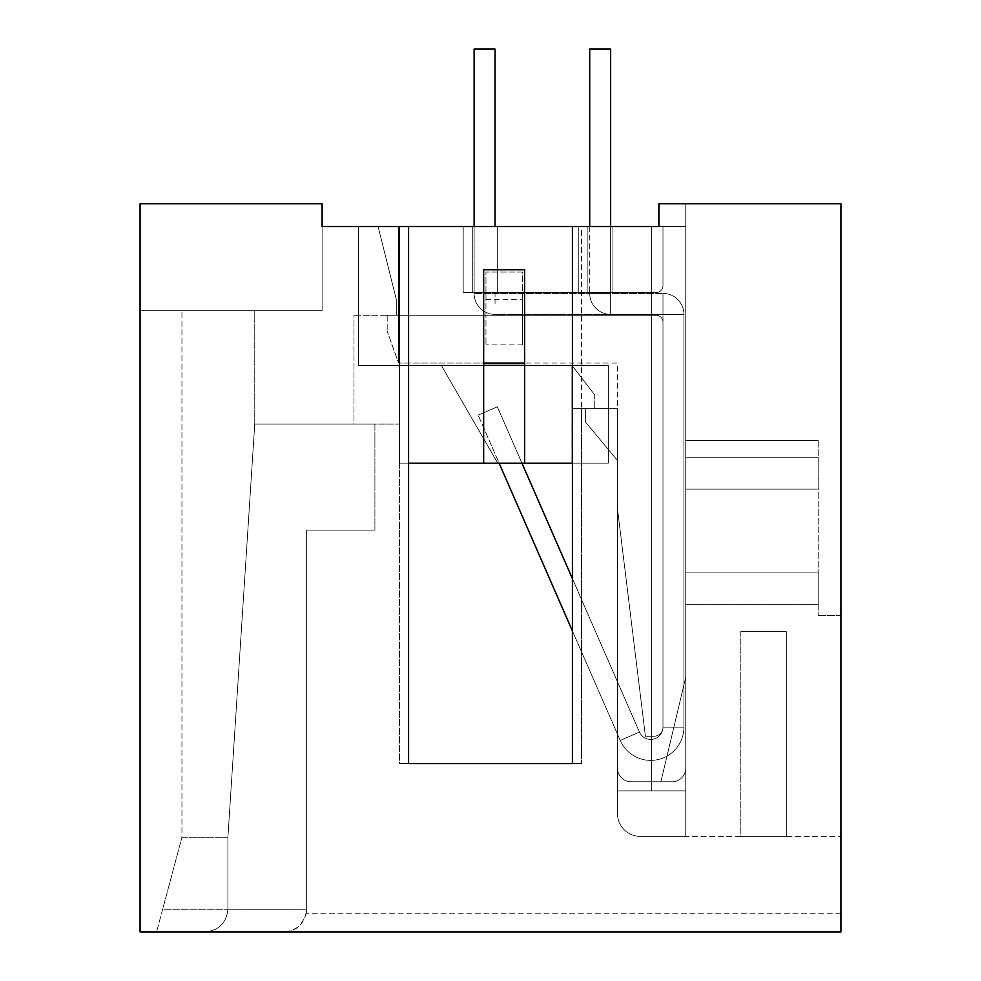 <?xml version="1.0" encoding="UTF-8"?>
<svg xmlns="http://www.w3.org/2000/svg" width="981" height="981" viewBox="0 0 981 981"><rect width="100%" height="100%" fill="white"/><g stroke="black" fill="none" stroke-linecap="round" stroke-linejoin="round"><path stroke-width="0.74" stroke-dasharray="4.91 3.68" d="M589.716 226.537L589.716 293.442A20.932 20.932 0 0 0 610.648 314.374L662.984 314.374L662.984 303.914L662.984 314.374L683.916 314.374A20.932 20.932 0 0 0 662.984 293.442L662.984 314.374L662.984 303.914L662.984 314.374L683.916 314.374A20.932 20.932 0 0 0 662.984 293.442L662.984 314.374L683.916 314.374L683.916 727.154L662.984 727.154L662.984 322.111A6.83 6.83 0 0 0 656.154 315.281L398.568 315.281L398.568 363.068L398.568 226.537L578.79 226.537L398.568 226.537L398.568 363.068L398.568 226.537L463.191 226.537L398.568 226.537L398.568 315.281L398.568 226.537L398.568 315.281L656.154 315.281A6.83 6.83 0 0 1 662.984 322.111A6.83 6.83 0 0 0 656.154 315.281A6.83 6.83 0 0 1 662.984 322.111L662.984 727.154A9.099 9.099 0 0 1 653.886 736.253A9.099 9.099 0 0 0 662.984 727.154A9.099 9.099 0 0 1 653.886 736.253L645.412 736.253L653.886 736.253L645.412 736.253L617.478 508.71L645.412 736.253L617.478 508.71L617.478 768.111A13.648 13.648 0 0 0 631.126 781.771A13.648 13.648 0 0 1 617.478 768.111A13.648 13.648 0 0 0 631.126 781.771L672.083 781.771A13.648 13.648 0 0 0 685.744 768.111A13.648 13.648 0 0 1 672.083 781.771L631.126 781.771A13.648 13.648 0 0 1 617.478 768.111L617.478 508.71L617.478 768.111A13.648 13.648 0 0 0 631.126 781.771L672.083 781.771A13.648 13.648 0 0 0 685.744 768.111L685.744 226.537L685.744 768.111A13.648 13.648 0 0 1 672.083 781.771A13.648 13.648 0 0 0 685.744 768.111L685.744 226.537L662.984 226.537L662.984 285.704A6.83 6.83 0 0 1 656.154 292.534L463.191 292.534L463.191 226.537L398.568 226.537L398.568 315.281L387.188 315.281L398.568 315.281L398.568 226.537L398.568 315.281L656.154 315.281A6.83 6.83 0 0 1 662.984 322.111L662.984 727.154A9.099 9.099 0 0 1 653.886 736.253L645.412 736.253L617.478 508.71L617.478 768.111L617.478 508.71L645.412 736.253L653.886 736.253A9.099 9.099 0 0 0 662.984 727.154L662.984 322.111A6.83 6.83 0 0 0 656.154 315.281L398.568 315.281L398.568 226.537L398.568 315.281L656.154 315.281A6.83 6.83 0 0 1 662.984 322.111L662.984 727.154A9.099 9.099 0 0 1 653.886 736.253L645.412 736.253L617.478 508.71L617.478 768.111A13.648 13.648 0 0 0 631.126 781.771L672.083 781.771L631.126 781.771A13.648 13.648 0 0 1 617.478 768.111L617.478 508.71L645.412 736.253L653.886 736.253A9.099 9.099 0 0 0 662.984 727.154L662.984 322.111A6.83 6.83 0 0 0 656.154 315.281L398.568 315.281L656.154 315.281A6.83 6.83 0 0 1 662.984 322.111L662.984 727.154A9.099 9.099 0 0 1 653.886 736.253L645.412 736.253L617.478 508.71L617.478 768.111A13.648 13.648 0 0 0 631.126 781.771A13.648 13.648 0 0 1 617.478 768.111L617.478 508.71L645.412 736.253L653.886 736.253A9.099 9.099 0 0 0 662.984 727.154L662.984 322.111A6.83 6.83 0 0 0 656.154 315.281L398.568 315.281L398.568 226.537L463.191 226.537L463.191 292.534L656.154 292.534A6.83 6.83 0 0 0 662.984 285.704L662.984 226.537L685.744 226.537L685.744 768.111A13.648 13.648 0 0 1 672.083 781.771L631.126 781.771L672.083 781.771A13.648 13.648 0 0 0 685.744 768.111L685.744 226.537L662.984 226.537L662.984 285.704A6.83 6.83 0 0 1 656.154 292.534L578.79 292.534L578.79 226.537L398.568 226.537L398.568 315.281L656.154 315.281A6.83 6.83 0 0 1 662.984 322.111L662.984 727.154A9.099 9.099 0 0 1 653.886 736.253L645.412 736.253L617.478 508.71L617.478 768.111L617.478 508.71L645.412 736.253L653.886 736.253A9.099 9.099 0 0 0 662.984 727.154L662.984 322.111A6.83 6.83 0 0 0 656.154 315.281L398.568 315.281L398.568 226.537L578.79 226.537L578.79 292.534L656.154 292.534A6.83 6.83 0 0 0 662.984 285.704L662.984 226.537L685.744 226.537L685.744 768.111A13.648 13.648 0 0 1 672.083 781.771A13.648 13.648 0 0 0 685.744 768.111L685.744 226.537L662.984 226.537L662.984 285.704A6.83 6.83 0 0 1 656.154 292.534L578.79 292.534L578.79 226.537L398.568 226.537L578.79 226.537L578.79 292.534L656.154 292.534A6.83 6.83 0 0 0 662.984 285.704L662.984 226.537L685.744 226.537L685.744 768.111L685.744 226.537L662.984 226.537L662.984 285.704L662.984 226.537L685.744 226.537L651.605 226.537L658.889 226.537L658.889 203.79L658.889 226.537L572.413 226.537L581.525 226.537L581.525 763.561L399.475 763.561L408.587 763.561L399.475 763.561L399.475 226.537L581.525 226.537L572.413 226.537L572.413 763.561L408.587 763.561L408.587 226.537L322.111 226.537L322.111 310.732L140.075 310.732L322.111 310.732L322.111 203.79L140.075 203.79L322.111 203.79L322.111 226.537L322.111 203.79L140.075 203.79L140.075 931.95L840.925 931.95L840.925 913.74L840.925 931.95L156.58 931.95L840.925 931.95L840.925 203.79L658.889 203.79L685.744 203.79L685.744 457.281L818.179 457.281L685.744 457.281L685.744 440.444L685.744 457.281L818.179 457.281L685.744 457.281L818.179 457.281L818.179 489.139L818.179 457.281L685.744 457.281L685.744 440.444L685.744 457.281L685.744 440.444L818.179 440.444L685.744 440.444L818.179 440.444L685.744 440.444L818.179 440.444L685.744 440.444L685.744 572.879L818.179 572.879L685.744 572.879L685.744 440.444L818.179 440.444L685.744 440.444L685.744 572.879L818.179 572.879L685.744 572.879L685.744 440.444L818.179 440.444L685.744 440.444L685.744 572.879L818.179 572.879L818.179 604.725L818.179 572.879L685.744 572.879L685.744 440.444L818.179 440.444L685.744 440.444L818.179 440.444L818.179 615.651L818.179 440.444L818.179 457.281L818.179 440.444L685.744 440.444L685.744 203.79L840.925 203.79L840.925 615.651L840.925 203.79L685.744 203.79L685.744 836.376L640.225 836.376L685.744 836.376L685.744 790.87L685.744 836.376L640.225 836.376L685.744 836.376L685.744 790.87L685.744 836.376L640.225 836.376L685.744 836.376L685.744 790.87L685.744 836.376L640.225 836.376L685.744 836.376L685.744 790.87L685.744 836.376L640.225 836.376L685.744 836.376L685.744 790.87L685.744 836.376L685.744 790.87L617.478 790.87L617.478 813.629L617.478 790.87L685.744 790.87L617.478 790.87L617.478 813.629L617.478 790.87L685.744 790.87L617.478 790.87L617.478 813.629L617.478 790.87L685.744 790.87L617.478 790.87L617.478 813.629L617.478 790.87L685.744 790.87L617.478 790.87L685.744 790.87L651.605 790.87L651.605 226.537L358.519 226.537L358.519 365.349L358.519 315.281L396.299 315.281L358.519 315.281L358.519 226.537L378.09 226.537L396.299 299.352L396.299 315.281L396.299 299.352L378.09 226.537L358.519 226.537L358.519 315.281L353.969 315.281L353.969 424.05L399.475 424.05L399.475 365.349L358.519 365.349L483.67 365.349L483.67 463.191M408.587 226.537L399.475 226.537L399.475 424.05L254.753 424.05L254.753 310.732L254.753 424.05L227.911 837.284L254.753 424.05L227.911 837.284L181.939 837.284L181.939 310.732L254.753 310.732L181.939 310.732L181.939 837.284L227.911 837.284L227.911 909.191L306.636 909.191L162.674 909.191L181.939 837.284L156.58 931.95L162.674 909.191L227.911 909.191L227.911 837.284L227.911 909.191C226.464 922.913 218.873 930.503 205.152 931.95C218.873 930.503 226.464 922.913 227.911 909.191C226.464 922.913 218.873 930.503 205.152 931.95C218.873 930.503 226.464 922.913 227.911 909.191L227.911 837.284L254.753 424.05L374.901 424.05L374.901 530.096L374.901 424.05L374.901 530.096L306.636 530.096L374.901 530.096L306.636 530.096L306.636 909.191A22.759 22.759 0 0 1 306.182 913.74A22.759 22.759 0 0 0 306.636 909.191L306.636 530.096L306.636 909.191C305.189 922.913 297.611 930.503 283.889 931.95C294.239 932.293 301.67 926.223 306.182 913.74C301.67 926.211 294.239 932.281 283.889 931.95C297.611 930.503 305.189 922.913 306.636 909.191L306.636 530.096L374.901 530.096L374.901 424.05L399.475 424.05L399.475 463.191L571.96 463.191L571.96 365.349L571.96 408.587L617.478 408.587L571.96 408.587L571.96 463.191L497.784 463.191L441.291 365.349L497.784 463.191L441.291 365.349L608.367 365.349L441.291 365.349L497.784 463.191L608.367 463.191L497.784 463.191L441.291 365.349L608.367 365.349L608.367 463.191L608.367 365.349L441.291 365.349L497.784 463.191L608.367 463.191L497.784 463.191L441.291 365.349L608.367 365.349L608.367 463.191L608.367 365.349L441.291 365.349L497.784 463.191L608.367 463.191L497.784 463.191L441.291 365.349L608.367 365.349L608.367 463.191L608.367 365.349L441.291 365.349L497.784 463.191L608.367 463.191L497.784 463.191L441.291 365.349L608.367 365.349L608.367 463.191L608.367 365.349L358.519 365.349L399.475 365.349L399.475 463.191L408.587 463.191M740.802 631.58L786.321 631.58L786.321 836.376L740.802 836.376L740.802 631.58L786.321 631.58L786.321 836.376L786.321 631.58L740.802 631.58L786.321 631.58L786.321 836.376L740.802 836.376L786.321 836.376L740.802 836.376L740.802 631.58M617.478 790.87L617.478 813.629A22.759 22.759 0 0 0 640.225 836.376A22.759 22.759 0 0 1 617.478 813.629L617.478 790.87L685.744 790.87L617.478 790.87L651.605 790.87L617.478 790.87L617.478 408.587L617.478 790.87M140.075 203.79L140.075 310.732L140.075 203.79M522.358 344.871L522.358 299.352L485.951 299.352L485.951 344.871L485.951 272.056L522.358 272.056L522.358 344.871L485.951 344.871M485.951 299.352L485.951 272.056L522.358 272.056L522.358 299.352M818.179 572.879L685.744 572.879L818.179 572.879M594.719 394.926L571.96 365.349L441.291 365.349L497.784 463.191L571.96 463.191L571.96 365.349L594.719 394.926L594.719 408.587L594.719 394.926L594.719 408.587L594.719 394.926L571.96 365.349L594.719 394.926M181.939 837.284L227.911 837.284L181.939 837.284M685.744 604.725L685.744 572.879L685.744 604.725L818.179 604.725L685.744 604.725L818.179 604.725L685.744 604.725L685.744 572.879L685.744 604.725L818.179 604.725L685.744 604.725L685.744 572.879L685.744 604.725M685.744 457.281L818.179 457.281L685.744 457.281L685.744 489.139L818.179 489.139L685.744 489.139L818.179 489.139L685.744 489.139L685.744 457.281L818.179 457.281L685.744 457.281L818.179 457.281L685.744 457.281L685.744 489.139L685.744 457.281L685.744 489.139L818.179 489.139L685.744 489.139L685.744 457.281M840.925 615.651L818.179 615.651L840.925 615.651M640.225 836.376A22.759 22.759 0 0 1 617.478 813.629L617.478 408.587L617.478 813.629A22.759 22.759 0 0 0 640.225 836.376A22.759 22.759 0 0 1 617.478 813.629A22.759 22.759 0 0 0 640.225 836.376A22.759 22.759 0 0 1 617.478 813.629A22.759 22.759 0 0 0 640.225 836.376A22.759 22.759 0 0 1 617.478 813.629A22.759 22.759 0 0 0 640.225 836.376A22.759 22.759 0 0 1 617.478 813.629A22.759 22.759 0 0 0 640.225 836.376L685.744 836.376L640.225 836.376A22.759 22.759 0 0 1 617.478 813.629A22.759 22.759 0 0 0 640.225 836.376L840.925 836.376L640.225 836.376M572.413 408.587L581.525 408.587L581.525 763.561L399.475 763.561L399.475 424.05L353.969 424.05L353.969 315.281L358.519 315.281L358.519 365.349L358.519 226.537L651.605 226.537L651.605 790.87L651.605 226.537L651.605 790.87L685.744 790.87L685.744 203.79L658.889 203.79L658.889 226.537M572.413 463.191L608.367 463.191L608.367 365.349L608.367 463.191L497.784 463.191L571.96 463.191M524.639 463.191L524.639 365.349L571.96 365.349L571.96 408.587L617.478 408.587L585.62 408.587L585.62 422.235L617.478 460.469L585.62 422.235L585.62 408.587L585.62 422.235L585.62 408.587L617.478 408.587L617.478 363.068L524.639 363.068M483.67 365.349L483.67 269.775L524.639 269.775L524.639 365.349M474.117 226.537L474.117 293.442A20.932 20.932 0 0 0 495.049 314.374L683.916 314.374L683.916 727.154L662.984 727.154A9.099 9.099 0 0 1 653.886 736.253L645.412 736.253L617.478 508.71L617.478 768.111L617.478 408.587L581.525 408.587L581.525 226.537L572.413 226.537M840.925 836.376L840.925 913.74L840.925 836.376M610.648 49.05L589.716 49.05L610.648 49.05L589.716 49.05L589.716 293.442L610.648 293.442L610.648 226.537L610.648 293.442L589.716 293.442A20.932 20.932 0 0 0 610.648 314.374L610.648 293.442L610.648 314.374L610.648 293.442L589.716 293.442L610.648 293.442L610.648 314.374L662.984 314.374L662.984 293.442A20.932 20.932 0 0 1 683.916 314.374A20.932 20.932 0 0 0 662.984 293.442L662.984 314.374L683.916 314.374L683.916 727.154A33.219 33.219 0 0 1 620.25 740.459L572.413 630.967M495.049 226.537L495.049 49.05L474.117 49.05L495.049 49.05L474.117 49.05L474.117 293.442A20.932 20.932 0 0 0 495.049 314.374L683.916 314.374L683.916 727.154L662.984 727.154A12.287 12.287 0 0 1 639.44 732.071L572.413 578.68M521.966 463.191L497.318 406.784L478.139 415.159L497.318 406.784L478.139 415.159L497.318 406.784L478.139 415.159L497.318 406.784L478.139 415.159L497.318 406.784L639.44 732.071L497.318 406.784L639.44 732.071L620.25 740.459L499.121 463.191M662.984 727.154A12.287 12.287 0 0 1 639.44 732.071L620.25 740.459L478.139 415.159L620.25 740.459L639.44 732.071A12.287 12.287 0 0 0 662.984 727.154A12.287 12.287 0 0 1 639.44 732.071L620.25 740.459A33.219 33.219 0 0 0 683.916 727.154A33.219 33.219 0 0 1 620.25 740.459A33.219 33.219 0 0 0 683.916 727.154L662.984 727.154L673.457 727.154L662.984 727.154L673.457 727.154L662.984 727.154L662.984 314.374L662.984 727.154M656.154 292.534A6.83 6.83 0 0 0 662.984 285.704A6.83 6.83 0 0 1 656.154 292.534L463.191 292.534L656.154 292.534A6.83 6.83 0 0 0 662.984 285.704A6.83 6.83 0 0 1 656.154 292.534L463.191 292.534L463.191 226.537L463.191 292.534L463.191 226.537L398.568 226.537L463.191 226.537L463.191 292.534L497.33 292.534L472.29 292.534L472.29 226.537L472.29 292.534L497.33 292.534L497.33 226.537L472.29 226.537L497.33 226.537L497.33 292.534L497.33 226.537L472.29 226.537L472.29 292.534L472.29 226.537L497.33 226.537L497.33 292.534L472.29 292.534L497.33 292.534L497.33 226.537L472.29 226.537L472.29 292.534L472.29 226.537L497.33 226.537L497.33 292.534L463.191 292.534L656.154 292.534A6.83 6.83 0 0 0 662.984 285.704L662.984 226.537L685.744 226.537L662.984 226.537L662.984 285.704A6.83 6.83 0 0 1 656.154 292.534M651.605 226.537L685.744 226.537L685.744 677.221L685.744 226.537L662.984 226.537L685.744 226.537L685.744 768.111A13.648 13.648 0 0 1 672.083 781.771L631.126 781.771L672.083 781.771A13.648 13.648 0 0 0 685.744 768.111A13.648 13.648 0 0 1 672.083 781.771L631.126 781.771A13.648 13.648 0 0 1 617.478 768.111A13.648 13.648 0 0 0 631.126 781.771A13.648 13.648 0 0 1 617.478 768.111A13.648 13.648 0 0 0 631.126 781.771L651.605 781.771L651.605 226.537L398.568 226.537L651.605 226.537L651.605 781.771L651.605 226.537L651.605 781.771L631.126 781.771A13.648 13.648 0 0 1 617.478 768.111L617.478 460.469L585.62 422.235L617.478 460.469L617.478 363.068L398.568 363.068L387.188 331.21L398.568 363.068L483.67 363.068M578.79 226.537L578.79 292.534L578.79 226.537L587.889 226.537L587.889 292.534L612.929 292.534L612.929 226.537L587.889 226.537L612.929 226.537L612.929 292.534L587.889 292.534L587.889 226.537L587.889 292.534L612.929 292.534L612.929 226.537L587.889 226.537L612.929 226.537L612.929 292.534L587.889 292.534L587.889 226.537L587.889 292.534L612.929 292.534L612.929 226.537L587.889 226.537L612.929 226.537L612.929 292.534L587.889 292.534L587.889 226.537L578.79 226.537M662.984 226.537L662.984 285.704L662.984 226.537M685.744 677.221L685.744 768.111L685.744 677.221L660.887 781.771L685.744 677.221L660.887 781.771L672.083 781.771L651.605 781.771L660.887 781.771L685.744 677.221M685.744 768.111A13.648 13.648 0 0 1 672.083 781.771A13.648 13.648 0 0 0 685.744 768.111M617.478 408.587L585.62 408.587L617.478 408.587M463.191 226.537L472.29 226.537L463.191 226.537M578.79 292.534L587.889 292.534L578.79 292.534M387.188 315.281L387.188 331.21L387.188 315.281M840.925 913.74L306.182 913.74L840.925 913.74M495.049 303.914L495.049 293.442L474.117 293.442L662.984 293.442L495.049 293.442L495.049 303.914M683.916 727.154L673.457 727.154L683.916 727.154"/><path stroke-width="1.47" d="M572.413 226.537L658.889 226.537L658.889 203.79L840.925 203.79L840.925 931.95L140.075 931.95L140.075 203.79L322.111 203.79L322.111 226.537L408.587 226.537L408.587 763.561L572.413 763.561L572.413 226.537L408.587 226.537M572.413 408.587L572.413 463.191M483.67 365.349L524.639 365.349M524.639 463.191L483.67 463.191L483.67 269.775L524.639 269.775L524.639 463.191L571.96 463.191M408.587 463.191L483.67 463.191M589.716 226.537L589.716 49.05L610.648 49.05L610.648 226.537L610.648 49.05M572.413 578.68L521.966 463.191M572.413 630.967L499.121 463.191M474.117 226.537L474.117 49.05L495.049 49.05L495.049 226.537M524.639 363.068L483.67 363.068M658.889 226.537L651.605 226.537"/></g></svg>
